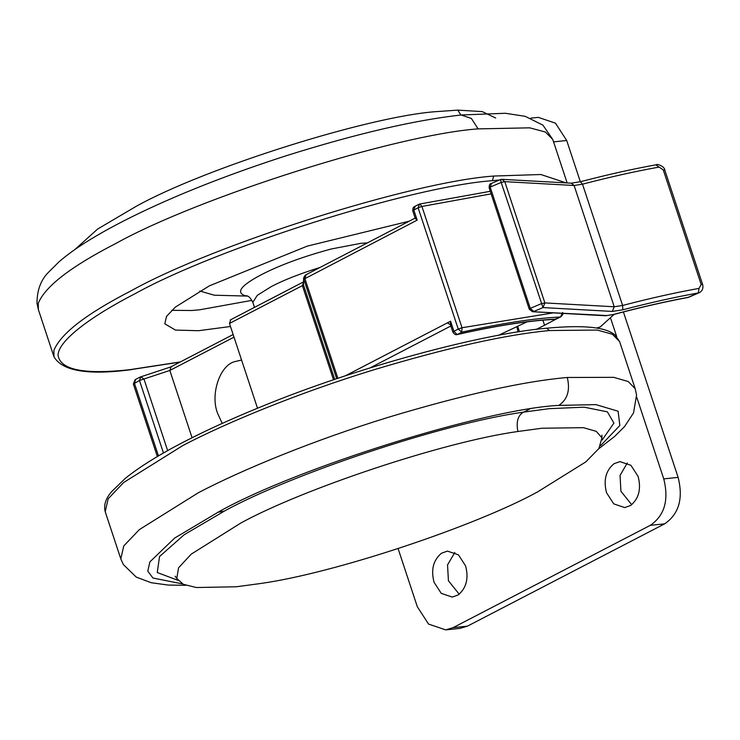 <?xml version="1.0" encoding="UTF-8"?>
<svg xmlns="http://www.w3.org/2000/svg" width="740" height="740" viewBox="0 0 740 740"><rect width="100%" height="100%" fill="white"/><g stroke="black" fill="none" stroke-linecap="round" stroke-linejoin="round"><path stroke-width="1.11" d="M687.645 297.536L689.07 297.101L687.645 297.536C664.622 301.818 639.832 307.507 613.275 314.602L613.451 314.482C640.091 307.359 664.973 301.652 688.098 297.351L698.255 292.947L699.05 288.387L701.15 284.447L663.271 169.904L664.742 169.978C664.946 166.815 657.212 163.494 656.389 164.752L656.389 164.752C633.005 168.951 607.762 174.594 580.678 181.661L571.298 183.178L501.96 179.33L500.647 179.57L501.174 182.429L490.176 187.09L491.48 183.465M663.271 169.904L655.918 164.937M701.15 284.447L702.63 284.521C703.49 288.36 702.352 291.088 699.217 292.707L698.255 292.947C674.963 297.138 649.822 302.752 622.821 309.801L622.608 305.463C649.979 298.312 675.454 292.624 699.05 288.387M542.883 320.161L544.557 325.239L556.896 318.69M561.845 315.129L563.556 313.436M544.557 325.239L536.26 329.383M516.936 326.618L517.991 331.955M614.163 314.361L600.279 326.904L596.662 328.079M613.987 463.74L619.916 461.603L630.915 465.312L638.102 476.412C641.367 488.918 638.888 498.603 630.674 505.448L624.745 507.585L613.747 503.875L606.56 492.775C603.294 480.269 605.773 470.594 613.987 463.74M631.71 504.717L620.925 491.268L620.046 475.422L627.317 462.963M441.484 553.233L447.413 551.096L458.411 554.806L465.599 565.906C468.864 578.412 466.385 588.096 458.18 594.942L452.251 597.078L441.243 593.369L434.056 582.269C430.8 569.763 433.27 560.087 441.484 553.233M459.207 594.211L448.421 580.761L447.543 564.916L454.822 552.456M636.742 397.214L663.752 478.891C669.062 500.111 664.557 515.604 650.247 525.363L453.111 627.64L445.739 629.879L428.553 624.079L417.323 606.745L398.111 548.654M610.787 318.755L616.725 336.691M623.404 311.938L678.118 477.383C683.427 498.603 678.922 514.096 664.613 523.855L467.477 626.133L460.104 628.371L445.739 629.879M530.784 118.15L538.285 117.364L555.472 123.164L566.701 140.498L580.345 181.744M199.781 291.014L214.258 295.204L247.595 296.093M171.717 310.328L191.873 310.495L199.624 309.81L251.942 300.357M409.211 221.186L307.239 246.124L209.318 285.881L175.408 307.063L166.509 316.406L164.807 323.824L175.463 330.077L198.561 330.706L230.482 326.497M495.698 118.03L482.24 111.601L457.773 110.121L437.201 111.564C370.592 115.745 204.924 167.924 135.975 206.442L97.643 229.039L74.833 249.584M602.175 439.976L613.904 423.114L607.383 411.838L584.212 407.185L549.219 408.665L523.337 412.161C442.409 423.447 290.931 474.414 224.831 510.831L184.242 534.687L159.544 556.508L157.25 572.529L177.868 580.299M517.898 431.485C442.751 441.965 302.087 489.288 240.694 523.115L191.17 554.186L178.562 567.802L176.777 578.476L183.317 584.295L196.267 587.523L236.365 586.765L260.397 583.527C335.553 573.047 476.209 525.715 537.601 491.897L585.84 461.88L598.864 448.56L601.962 437.858L596.264 431.355L583.444 427.674L541.93 428.238L517.898 431.485C516.048 422.013 517.861 415.575 523.337 412.161M241.564 360.019L234.275 361.758C219.613 365.8 210.021 395.021 217.745 413.669L222.213 423.4M333.527 379.796L302.382 285.631L229.474 323.454L257.511 408.212M229.474 323.454L230.751 319.828M345.229 375.865L450.586 321.206L450.392 324.638L452.889 332.195C454.258 334.249 455.674 335.044 457.126 334.582C496.327 325.702 528.896 320.633 554.815 319.365L560.245 317.016C533.929 318.302 501.091 323.361 461.742 332.186L457.431 334.425C496.771 325.517 529.544 320.411 555.768 319.125L554.815 319.365M417.157 220.141L415.279 218.467L412.781 210.909L413.817 210.031L417.157 220.141L303.798 279.239L303.428 284.798L334.711 379.389M527.065 321.845L498.473 335.312M622.821 309.801L612.322 311.429L614.219 306.767L622.608 305.463L582.5 184.186L574.111 185.49L504.773 181.642L544.88 302.919L614.219 306.767L574.111 185.49L571.298 183.178M658.942 167.111C635.346 171.347 609.871 177.036 582.5 184.186L580.484 181.79M612.322 311.429L542.984 307.581L501.174 182.429L504.773 181.642L501.96 179.33L500.647 179.57M529.701 309.403L530.284 308.367L541.282 303.705L544.88 302.919L542.984 307.581L533.817 311.475L530.284 308.367L490.176 187.09L489.593 188.126M613.053 314.583L605.57 315.767L613.451 314.482M605.57 315.767L532.504 311.716L606.883 315.527M517.649 326.285L519.443 331.724M451.9 325.563L447.376 322.871M467.477 626.133L453.111 627.64M664.613 523.855L650.247 525.363M678.118 477.383L663.752 478.891M566.701 140.498L553.566 141.886M285.825 291.135L265.873 301.485M319.884 267.529L319.218 267.723C299.552 273.865 283.633 280.118 271.46 286.491L257.261 295.362L252.83 302.373L254.486 307.396M367.419 242.868L360.889 243.331L331.381 248.964C303.363 256.484 280.044 265.05 261.423 274.66C241.24 285.289 235.709 292.272 244.829 295.611L247.364 295.991M244.829 295.611L247.114 295.889M500.508 179.866L492.387 180.69C411.782 186.369 216.579 248.214 135.096 293.688C91.76 315.925 58.442 340.335 58.044 355.126C60.116 369.898 84.073 374.736 129.916 369.658L180.32 361.934M555.148 182.281L504.948 179.496M132.155 369.417L180.024 362.091M566.128 182.891L540.875 174.511L493.71 176.046C412.014 181.799 214.174 244.478 131.581 290.57C86.654 313.621 60.754 333.555 53.9 350.381L53.955 356.745C62.243 371.101 88.069 375.393 131.442 369.639M492.387 180.69L493.71 176.046M38.304 303.224L38.36 309.579L37 303.345C37 290.034 40.977 279.535 48.942 271.848L58.923 261.904C67.617 254.375 78.218 246.827 90.724 239.251C107.106 229.28 126.466 219.096 148.805 208.708C188.783 190.106 234.386 172.522 285.612 155.937C355.672 133.866 414.178 120.222 461.131 114.987L505.401 113.275L525.187 116.319L542.938 125.153L552.762 139.462L545.352 132.007L529.748 127.835L478.114 128.88C396.409 134.634 198.579 197.312 115.986 243.405C71.049 266.456 45.159 286.399 38.304 303.224M478.114 128.88L471.38 118.446L461.131 114.987M457.773 110.121L460.918 115.015M217.736 512.311L224.276 511.127M521.968 412.939L529.627 409.155M546.62 328.218L549.469 330.53C505.882 334.6 447.016 347.782 372.858 370.093C298.766 392.875 226.875 422.411 182.835 445.536L123.691 482.48L108.179 498.779L105.21 511.71C103.535 505.318 105.617 498.686 111.453 491.823L125.236 478.41C139.888 466.635 159.757 454.305 184.824 441.419C206.46 430.227 231.907 418.655 261.164 406.723C356.56 367.345 481.352 333.786 546.62 328.218C585.525 324.592 606.8 327.487 615.255 335.257L619.611 341.593L612.424 334.258L597.337 330.068L549.469 330.53M619.611 341.593L635.207 388.75L628.241 381.535L613.673 377.335L567.284 377.483C523.633 381.294 464.026 394.55 388.463 417.258C314.371 440.041 242.47 469.576 198.431 492.692L139.287 529.646L123.774 545.944L120.805 558.876L105.21 511.71M567.284 377.483C570.346 390.193 567.524 399.498 558.82 405.4C486.744 408.757 297.785 467.578 219.484 511.396L174.64 538.082L149.896 561.891L147.778 571.16L152.921 578.023L182.512 583.906M600.593 445.637L619.843 425.5L618.113 411.236L595.968 404.623L558.82 405.4M135.67 379.509L134.393 383.126L158.462 455.905M140.212 377.03L140.767 376.864L139.481 380.48L133.357 384.014L135.124 379.666L140.212 377.03L170.552 367.012L233.137 334.536M163.466 453L139.481 380.48L143.967 379L167.656 450.632M598.605 328.421L598.309 327.543L598.586 328.412M336.7 378.714L303.798 279.239L303.631 277.907L305.185 275.234M234.006 337.163L169.821 370.463L143.967 379L140.767 376.864L141.312 376.669M192.067 437.738L169.821 370.463L171.097 366.846M450.586 321.206L453.925 331.307L452.889 332.195M450.845 326.007L370.167 367.854M306.12 274.79L304.843 278.407L337.884 378.316M415.501 217.921L305.574 274.947L303.631 277.907L303.428 284.798L302.382 285.631L303.659 282.005M457.126 334.582L453.925 331.307L458.236 329.069L418.128 207.792L413.817 210.031L415.094 206.414M491.12 193.862L421.92 206.451L462.028 327.728L553.317 312.872M562.557 312.511C563.427 313.492 562.798 314.953 560.67 316.914L562.067 313.353M462.028 327.728L461.742 332.186L458.236 329.069L462.028 327.728M421.92 206.451L418.128 207.792L419.404 204.175L418.858 204.342L419.728 204.018L421.92 206.451M702.63 284.521L664.751 169.978M500.555 179.533L490.925 183.631C489.686 183.705 489.103 185.148 489.168 187.96L529.276 309.237L532.504 311.716M689.07 297.101L699.207 292.707M252.83 302.373C250.842 298.405 248.899 296.24 247.012 295.861M53.955 356.745L38.36 309.579M567.145 182.947L552.762 139.462M120.805 558.876L123.321 564.5L136.234 577.089L151.219 582.732L168.322 585.072L185.86 585.294M635.207 388.75L636.567 395.003L633.523 412.929L624.579 426.555L614.542 436.517L598.734 448.745M176.777 578.476L175.167 576.22M601.888 435.185L601.962 437.858M157.352 456.562L133.357 384.014M230.205 319.995L304.057 281.607M560.67 316.914L556.193 319.023M490.269 191.299L419.728 204.018M412.781 210.909C412.615 208.578 413.207 207.135 414.548 206.571L418.858 204.342"/></g></svg>

